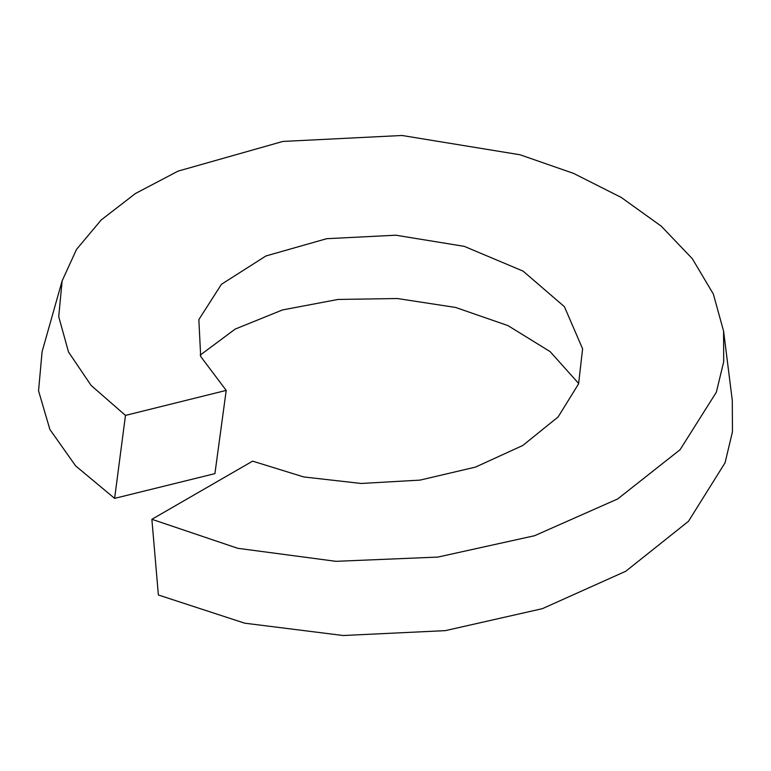 <?xml version="1.0" encoding="UTF-8"?>
<svg xmlns="http://www.w3.org/2000/svg" width="771" height="771" viewBox="0 0 771 771"><rect width="100%" height="100%" fill="white"/><g stroke="black" fill="none" stroke-linecap="round" stroke-linejoin="round"><path stroke-width="1.16" d="M151.868 519.297L237.728 548.297L335.944 561.327L437.87 557.076L534.582 535.72L617.706 498.933L680.061 449.734L716.355 392.198L723.69 361.782L723.583 331.096L732.296 400.506L732.45 431.789L725.068 462.764L688.513 521.263L625.792 571.244L542.321 608.685L445.32 630.639L343.162 635.516L244.677 623.18L158.373 594.99L151.868 519.297L252.628 461.145L303.687 476.931L361.117 483.465L420.031 480.111L475.466 467.11L522.786 445.474L558.117 416.957L578.578 383.862L582.606 348.839L564.42 306.704L523.085 271.113L464.248 246.344L395.764 235.203L326.653 238.702L265.937 255.962L221.45 284.277L198.841 319.589L200.701 356.51L226.211 390.405L214.916 473.635L114.619 498.374L125.471 415.405L226.211 390.405M723.583 331.096L713.339 294.05L692.329 258.719L661.287 226.192L621.281 197.472L573.663 173.427L520.03 154.769L402.038 135.484L282.861 141.44L178.062 171.123L135.426 193.531L101.213 219.947L76.522 249.409L62.133 280.866L58.721 316.669L68.532 352.029L91.103 385.413L125.471 415.405M578.703 383.515L550.118 351.615L507.954 325.603L455.622 307.456L397.402 298.531L338.064 299.437L282.475 309.942L235.213 329.072L200.181 355.123M62.133 280.866L42.087 351.721L38.55 390.82L49.884 429.457L75.606 465.857L114.619 498.374"/></g></svg>
